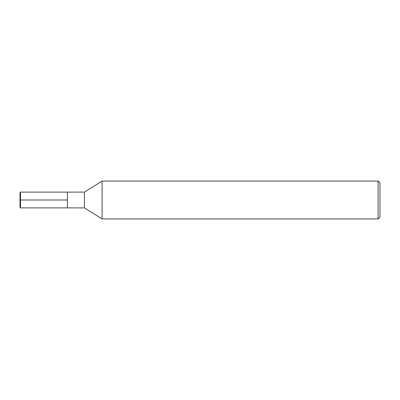 <?xml version="1.0" encoding="UTF-8"?>
<svg xmlns="http://www.w3.org/2000/svg" width="400" height="400" viewBox="0 0 400 400"><rect width="100%" height="100%" fill="white"/><g stroke="black" fill="none" stroke-linecap="round" stroke-linejoin="round"><path stroke-width="0.6" d="M102.105 218.945L102.105 181.055L84.42 192.105L84.42 207.895L102.105 218.945L378.105 218.945L378.105 181.055L102.105 181.055M378.105 218.945L380 217.055L380 182.945L378.105 181.055M84.42 207.895L20.505 207.895L20.505 192.105L67.37 192.105L67.37 207.895L67.37 192.105L84.42 192.105M20.505 207.895L20 207.39L20 192.61L20.505 192.105M20 200L67.37 200"/></g></svg>
